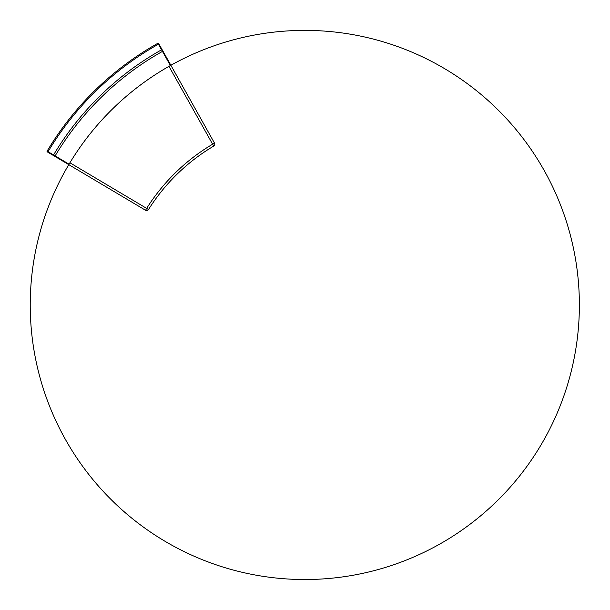 <?xml version="1.0" encoding="UTF-8"?>
<svg xmlns="http://www.w3.org/2000/svg" width="610" height="610" viewBox="0 0 610 610"><rect width="100%" height="100%" fill="white"/><g stroke="black" fill="none" stroke-linecap="round" stroke-linejoin="round"><path stroke-width="0.91" d="M69.067 164.181L68.328 164.372L54.458 156.129A0.541 0.457 -59.3 0 0 55.129 155.901A290.787 290.787 0 0 1 162.466 51.392L170.396 65.537A274.569 274.569 0 0 0 300.753 579.5A274.569 274.569 0 0 0 544.585 171.196A274.569 274.569 0 0 0 69.067 164.181L47.115 151.135A0.541 0.541 0 0 0 47.305 151.882L54.458 156.129M170.396 65.537A274.569 274.569 0 0 0 164.662 541.07A274.569 274.569 0 0 0 579.355 308.271A274.569 274.569 0 0 0 170.396 65.537L170.602 64.797L158.646 43.47A0.541 0.541 0 0 0 157.906 43.264A300.105 300.105 0 0 0 47.115 151.135M47.771 152.157L48.053 151.692A299.022 299.022 0 0 1 158.432 44.21L161.566 49.799L162.039 49.532L214.529 143.144A2.173 2.173 0 0 1 213.736 146.08A2.173 2.173 0 0 0 214.529 143.144L212.631 144.204L213.736 146.08A193.728 193.728 0 0 0 148.497 209.55L146.659 208.391L145.546 210.259A2.173 2.173 0 0 0 148.497 209.55M214.529 143.144L170.602 64.797M57.813 158.127L145.546 210.259L57.813 158.127M53.283 155.428L53.558 154.963A292.617 292.617 0 0 1 161.566 49.799L162.466 51.392A0.541 0.457 150.7 0 0 162.718 50.729M158.913 43.943L158.432 44.21L157.906 43.264M168.97 66.345L212.631 144.204A195.901 195.901 0 0 0 146.659 208.391L69.914 162.786"/></g></svg>
